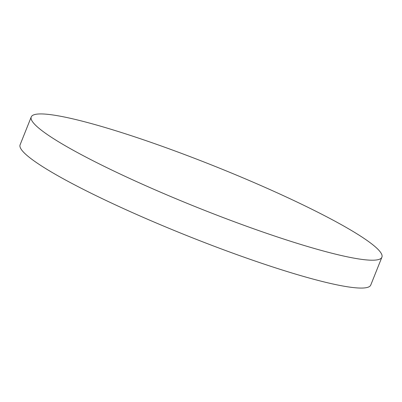 <?xml version="1.0" encoding="UTF-8"?>
<svg xmlns="http://www.w3.org/2000/svg" width="402" height="402" viewBox="0 0 402 402"><rect width="100%" height="100%" fill="white"/><g stroke="black" fill="none" stroke-linecap="round" stroke-linejoin="round"><path stroke-width="0.6" d="M381.9 257.2L370.76 285.053A188.834 22.371 -158.2 0 1 241.843 256.406A188.834 22.371 -158.2 0 1 48.858 170.498A188.834 22.371 -158.2 0 1 20.1 144.8L31.24 116.947A188.834 22.371 -158.2 0 1 160.157 145.594A188.834 22.371 -158.2 0 1 353.142 231.502A188.834 22.371 -158.2 0 1 381.9 257.2A188.834 22.371 -158.2 0 1 252.989 228.547A188.834 22.371 -158.2 0 1 59.998 142.645A188.834 22.371 -158.2 0 1 31.24 116.947"/></g></svg>
